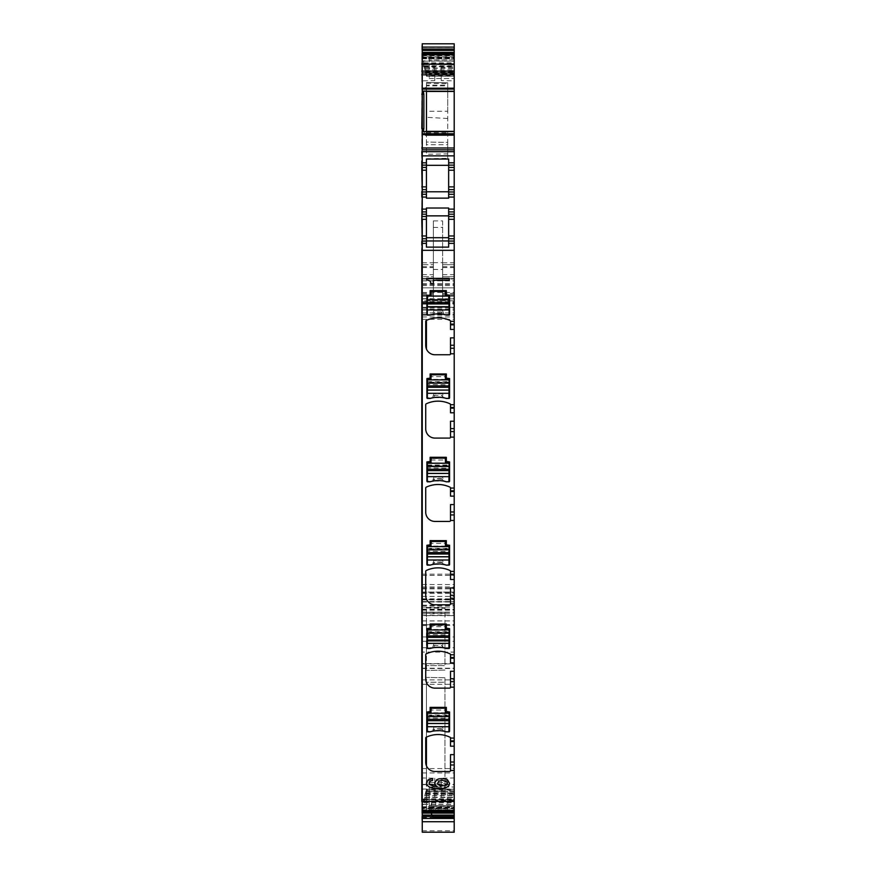 <?xml version="1.0" encoding="UTF-8"?>
<svg xmlns="http://www.w3.org/2000/svg" width="876" height="876" viewBox="0 0 876 876"><rect width="100%" height="100%" fill="white"/><g stroke="black" fill="none" stroke-linecap="round" stroke-linejoin="round"><path stroke-width="0.66" stroke-dasharray="4.38 3.29" d="M454.206 811.494L454.206 789.265L454.206 811.494M454.206 821.732L454.206 784.644L454.206 821.732M422.254 830.777L454.206 830.777L454.206 832.189L422.254 832.189L422.254 812.293L454.206 812.293L454.206 43.8M454.206 830.777L454.206 812.293M422.254 812.293L422.254 56.666L422.254 276.717L422.254 264.683L433.368 264.683L422.254 264.683L422.254 307.279L454.206 307.279L422.254 307.279L422.254 278.568L454.206 278.721L422.254 278.568L422.254 280.791L454.206 280.791M454.206 54.038L454.206 76.256L454.206 54.038M454.206 91.268L454.206 87.326L454.206 91.268L423.404 91.268M454.206 133.656L454.206 131.553L454.206 134.532L454.206 133.656L426.229 133.656L426.481 131.367M454.206 135.484L454.206 134.532L454.206 135.484L425.287 135.484L454.206 135.484M454.206 60.006L454.206 78.533L454.206 55.374L454.206 60.006L429.207 60.006L429.207 78.533L429.207 55.374L429.207 60.006L454.206 60.006M454.206 80.844L454.206 66.948L454.206 80.844L441.241 80.614L441.241 67.178L454.206 66.948M454.206 652.083L454.206 620.92L454.206 652.083L422.254 652.083L422.254 620.92L422.254 625.552L454.206 625.552M422.254 768.559L454.206 768.559L454.206 663.866L454.206 668.497L422.254 668.497L422.254 789.035L422.254 668.497M454.206 768.559L454.206 668.497M454.206 810.158L454.206 805.526L454.206 810.158L429.207 810.158L429.207 805.526L429.207 810.158L454.206 810.158M454.206 805.526L454.206 787.009L454.206 805.526L429.207 805.526L429.207 787.009L429.207 805.526L454.206 805.526M454.206 777.976L454.206 797.423L454.206 777.976L441.241 778.206L441.241 797.193L454.206 797.423M450.505 329.442L450.505 321.284A0.931 0.931 0 0 0 449.968 320.452A27.78 27.78 0 0 0 439.993 317.857M450.505 337.873L450.505 353.816A0.931 0.931 0 0 1 449.574 354.747L434.989 354.747A9.264 9.264 0 0 1 426.426 348.998L426.262 320.452M425.725 345.483L425.725 321.284M450.505 412.782L450.505 404.635A0.931 0.931 0 0 0 449.968 403.803A27.78 27.78 0 0 0 426.262 403.803A0.931 0.931 0 0 0 425.725 404.635L425.725 428.835A9.264 9.264 0 0 0 434.989 438.088L449.574 438.088A0.931 0.931 0 0 0 450.505 437.168L450.505 421.225M450.505 496.134L450.505 487.987A0.931 0.931 0 0 0 449.968 487.155A27.78 27.78 0 0 0 426.262 487.155A0.931 0.931 0 0 0 425.725 487.987L425.725 512.186A9.264 9.264 0 0 0 434.989 521.439L449.574 521.439A0.931 0.931 0 0 0 450.505 520.519L450.505 504.576M450.505 579.485L450.505 571.338A0.931 0.931 0 0 0 449.968 570.506A27.78 27.78 0 0 0 426.262 570.506A0.931 0.931 0 0 0 425.725 571.338L425.725 595.527A9.264 9.264 0 0 0 434.989 604.79L449.574 604.79A0.931 0.931 0 0 0 450.505 603.871L450.505 587.927M450.505 662.836L450.505 654.69A0.931 0.931 0 0 0 449.968 653.846A27.78 27.78 0 0 0 426.262 653.846A0.931 0.931 0 0 0 425.725 654.69L425.725 678.878A9.264 9.264 0 0 0 434.989 688.142L449.574 688.142A0.931 0.931 0 0 0 450.505 687.222L450.505 671.279M450.505 746.188L450.505 738.041A0.931 0.931 0 0 0 449.968 737.198A27.78 27.78 0 0 0 426.426 737.121L425.725 738.041L425.725 762.23M426.426 737.121L426.13 764.923M426.426 765.755A9.264 9.264 0 0 0 434.989 771.493L449.574 771.493A0.931 0.931 0 0 0 450.505 770.562L450.505 754.63M430.105 315.108L427.324 315.108L426.886 314.32L426.886 295.245L430.127 294.774L430.127 290.613L446.333 290.613L446.333 294.774L449.574 295.245L449.136 315.108L443.092 314.32L433.368 314.32L430.105 315.108M443.092 397.671A27.78 27.78 0 0 1 446.355 398.46L449.136 398.46A0.931 0.931 0 0 0 449.574 397.671L449.574 378.585L446.333 378.125L446.333 373.964L430.127 373.964L430.127 378.125L426.886 378.585L426.886 397.671A0.931 0.931 0 0 0 427.324 398.46L430.105 398.46A27.78 27.78 0 0 1 433.368 397.671L443.092 397.671L442.457 395.919A0.931 0.931 0 0 0 441.581 395.306L434.879 395.306A0.931 0.931 0 0 0 434.003 395.919L433.39 397.627L434.879 395.306L441.581 395.306L443.081 397.627M443.092 481.023A27.78 27.78 0 0 1 446.355 481.8L449.136 481.8A0.931 0.931 0 0 0 449.574 481.023L449.574 461.937L446.333 461.477L446.333 457.305L430.127 457.305L430.127 461.477L426.886 461.937L426.886 481.023A0.931 0.931 0 0 0 427.324 481.8L430.105 481.8A27.78 27.78 0 0 1 433.368 481.023L443.092 481.023M443.092 564.374A27.78 27.78 0 0 1 446.355 565.151L449.136 565.151A0.931 0.931 0 0 0 449.574 564.363L449.574 545.288L446.333 544.828L446.333 540.656L430.127 540.656L430.127 544.828L426.886 545.288L426.886 564.363A0.931 0.931 0 0 0 427.324 565.151L430.105 565.151A27.78 27.78 0 0 1 433.368 564.374L443.092 564.374M443.092 647.714A27.78 27.78 0 0 1 446.355 648.503L449.136 648.503A0.931 0.931 0 0 0 449.574 647.714L449.574 628.639L446.333 628.18L446.333 624.008L430.127 624.008L430.127 628.18L426.886 628.639L426.886 647.714A0.931 0.931 0 0 0 427.324 648.503L430.105 648.503A27.78 27.78 0 0 1 433.368 647.714L443.092 647.714L442.457 645.962A0.931 0.931 0 0 0 441.581 645.36L434.879 645.36A0.931 0.931 0 0 0 434.003 645.962L433.39 647.682L434.879 645.36L441.581 645.36L443.081 647.682M443.092 731.066A27.78 27.78 0 0 1 446.355 731.854L449.136 731.854A0.931 0.931 0 0 0 449.574 731.066L449.574 711.991L446.333 711.531L446.333 707.359L430.127 707.359L430.127 711.531L426.886 711.991L426.886 731.066A0.931 0.931 0 0 0 427.324 731.854L430.105 731.854A27.78 27.78 0 0 1 433.368 731.066L443.092 731.066M433.346 280.276L449.257 280.276L449.257 278.371L426.743 278.371L426.743 279.794L430.028 280.922L431.058 283.66L433.346 283.66L433.346 280.276M432.602 780.494L432.602 778.567L429.996 778.961L426.842 781.283L426.426 783.133L427.258 785.454L429.678 787.163L433.609 788.258L443.584 788.301L446.87 787.272L448.895 785.641L449.574 783.374L447.516 779.804L445.128 778.797L439.018 778.797L436.697 779.739L434.671 783.089L435.306 785.071L437.146 786.538L433.609 786.221L429.547 784.535L429.032 783.111L429.963 781.261L432.602 780.494M448.654 247.131L448.654 208.028M426.426 208.028L426.426 247.131M422.254 808.428L422.254 799.186L422.254 811.494L422.254 808.428L454.206 808.428M422.254 807.902L454.206 807.902L422.254 807.902M422.254 802.197L423.875 802.197L423.875 799.208L423.272 801.168L454.206 800.719M423.875 802.197L426.481 792.758L426.481 789.276L423.404 800.719M422.254 789.276L422.254 821.732L422.254 789.276L454.206 789.276L426.481 789.276L426.229 790.021L454.206 790.021M454.206 817.418L435.69 817.418A4.632 4.38 180 0 1 431.058 813.038L431.058 805.57L432.602 802.12L435.69 800.346L454.206 800.346M431.058 812.61L432.941 816.016L435.69 817.308L454.206 817.308M435.69 800.346L435.69 800.938L454.206 800.938L435.69 800.938A4.632 4.632 0 0 0 432.602 802.12A4.632 4.632 0 0 1 435.69 800.938A4.632 4.632 0 0 0 431.058 805.57L431.058 806.489L454.206 806.489M422.254 592.056L454.206 592.056L422.254 592.056M422.254 601.779L454.206 601.779L422.254 601.779M422.254 280.791L422.254 287.832L454.206 287.832L422.254 287.832L422.254 315.152L422.254 300.796L454.206 300.796L422.254 300.796L422.254 599.929L454.206 599.469L422.254 599.469L422.254 615.631L454.206 615.631L422.254 615.631L422.254 587.938L422.254 592.57L454.206 592.57M422.254 279.028L454.206 279.028L422.254 279.028M433.368 262.669L433.368 298.891L433.368 293.383L433.368 296.165L422.254 296.165L433.368 296.165L433.368 264.683L433.368 276.717L422.254 276.717L433.368 276.717L433.368 220.916L433.368 262.669L442.632 262.669L442.632 298.891L442.632 293.383L442.632 295.584L454.206 295.584M433.368 220.916L442.632 220.916L442.632 276.717L442.632 264.683L454.206 264.683L442.632 264.683L442.632 296.165L454.206 296.165L442.632 296.165L442.632 295.584M442.632 276.717L454.206 276.717L442.632 276.717M421.794 71.12L422.254 43.8M422.254 63.335L423.875 63.335L423.875 66.335L422.254 66.346L422.254 54.038L422.254 66.335L423.875 66.346L423.272 64.364L454.206 64.813M423.875 63.335L423.272 60.838L454.206 61.309M426.481 76.278L454.206 76.278L426.481 76.256L426.481 72.785L423.404 61.309M423.404 64.813L426.229 75.511L454.206 75.511M422.254 57.63L454.206 57.63L422.254 57.63M422.254 58.802L454.206 58.802L422.254 58.802M422.254 72.971L454.206 72.971M426.481 91.443L425.375 87.326L423.831 91.268M425.375 135.484L426.229 133.656M454.206 131.553L423.831 131.553L425.287 135.484M422.254 149.84L454.206 149.84M454.206 167.436L448.654 167.436M454.206 216.525L448.654 216.525M454.206 238.743L448.654 238.743M429.207 78.533L454.206 78.533L429.207 78.533M429.207 55.374L454.206 55.374L429.207 55.374M441.241 67.178L441.241 80.614M422.254 625.552L422.254 652.083M429.207 787.009L454.206 787.009L429.207 787.009M441.241 797.193L441.241 778.206M423.875 799.208L422.254 799.186L423.875 799.208M426.426 216.525L422.254 216.525M422.254 808.69L421.794 245.225M454.206 808.866L421.794 808.866L422.254 592.57L421.794 808.263M421.794 808.69L421.794 804.278M422.254 808.263L421.794 805.383M421.794 800.445L422.254 805.383M422.254 800.445L421.794 797.357M421.794 800.357L422.254 797.357M422.254 800.357L422.254 804.278M421.794 808.866L421.794 819.881M421.794 592.57L422.254 583.799M422.254 553.501L421.794 583.799M421.794 553.501L422.254 342.188M422.254 311.878L421.794 342.188M421.794 311.878L421.794 56.666L454.206 56.666M421.794 45.651L421.794 56.666M421.794 61.254L421.794 65.098M422.254 61.254L421.794 65.185M421.794 68.175L422.254 65.185M422.254 68.175L422.254 65.098M422.254 55.998L422.254 60.159M421.794 55.998L421.794 60.159M422.254 71.12L421.794 151.69M421.794 160.954L422.254 151.69M422.254 160.954L421.794 191.516M421.794 210.032L422.254 191.516M422.254 210.032L421.794 240.604M422.254 245.225L422.254 240.604M441.581 311.955L434.879 311.955L433.39 314.276L434.879 311.955L441.581 311.955L443.081 314.276L441.581 311.955M433.927 310.433L442.533 310.433L444.001 314.462L449.114 314.594L449.114 296.537L445.643 296.077L445.172 291.445L431.288 291.445L430.828 296.077L427.346 296.537L427.346 314.594L432.459 314.462L433.927 310.433L432.459 314.462A27.78 27.78 0 0 1 444.001 314.462L442.533 310.433L433.927 310.433M449.114 382.505L427.346 382.505M448.654 398.405L446.333 398.405A27.78 27.78 0 0 0 444.001 397.803L442.533 393.773L433.927 393.773L432.459 397.803L433.927 393.773L442.533 393.773L444.001 397.803A27.78 27.78 0 0 0 430.127 398.405L427.346 397.945L427.816 385.856L448.654 385.856L427.816 386.086L448.654 386.086L449.114 397.945M441.581 478.657L434.879 478.657A0.931 0.931 0 0 0 434.003 479.271L433.39 480.979L434.879 478.657L442.457 479.271A0.931 0.931 0 0 0 441.581 478.657M443.081 480.979L442.457 479.271L443.081 480.979M449.114 465.857L427.346 465.857M448.654 481.756L446.333 481.756A27.78 27.78 0 0 0 444.001 481.154L442.533 477.124L433.927 477.124L432.459 481.154L433.927 477.124L442.533 477.124L444.001 481.154A27.78 27.78 0 0 0 430.127 481.756L427.346 481.296L427.816 469.207L448.654 469.207L427.816 469.437L448.654 469.437L449.114 481.296M441.581 562.009L434.879 562.009A0.931 0.931 0 0 0 434.003 562.611L433.39 564.33L434.879 562.009L442.457 562.611A0.931 0.931 0 0 0 441.581 562.009M443.081 564.33L442.457 562.611L443.081 564.33M449.114 549.208L427.346 549.208M448.654 565.108L446.333 565.108A27.78 27.78 0 0 0 444.001 564.505L442.533 560.476L433.927 560.476L432.459 564.505L433.927 560.476L442.533 560.476L444.001 564.505A27.78 27.78 0 0 0 430.127 565.108L427.346 564.648L427.816 552.559L448.654 552.559L427.816 552.789L448.654 552.789L449.114 564.648M449.114 632.56L427.346 632.56M448.654 648.459L446.333 648.459A27.78 27.78 0 0 0 444.001 647.857L442.533 643.827L433.927 643.827L432.459 647.857L433.927 643.827L442.533 643.827L444.001 647.857A27.78 27.78 0 0 0 430.127 648.459L427.346 647.999L427.816 635.899L448.654 635.899L427.816 636.14L448.654 636.14L449.114 647.999M441.581 728.712L434.879 728.712A0.931 0.931 0 0 0 434.003 729.314L433.39 731.022L434.879 728.712L442.457 729.314A0.931 0.931 0 0 0 441.581 728.712M443.081 731.022L442.457 729.314L443.081 731.022M449.114 715.911L427.346 715.911M448.654 731.81L446.333 731.81A27.78 27.78 0 0 0 444.001 731.208L442.533 727.179L433.927 727.179L432.459 731.208L433.927 727.179L442.533 727.179L444.001 731.208A27.78 27.78 0 0 0 430.127 731.81L427.346 731.351L427.816 719.251L448.654 719.251L427.816 719.492L448.654 719.492L449.114 731.351M442.5 780.297L447.11 782.038L447.11 784.469L446.103 785.411L440.54 785.991L438.055 784.447L437.704 783.144L438.985 781.096L442.5 780.297M435.69 817.308L435.69 817.658A4.632 4.621 0 0 1 431.058 813.038L431.058 806.489M442.632 220.916L442.632 262.669M426.426 159.06L426.426 198.151M448.654 198.151L448.654 159.06M421.794 777.976L421.794 797.423L421.794 777.976L434.759 778.206L434.759 797.193L421.794 797.423M421.794 66.948L421.794 80.844L421.794 66.948L434.759 67.178L434.759 80.614L421.794 80.844M434.759 797.193L434.759 778.206M434.759 80.614L434.759 67.178M430.828 626.69L431.288 629.932L431.288 624.84L445.172 624.84L445.172 626.69L445.172 624.84L445.643 625.311M430.828 629.472L427.816 629.472L427.816 632.253L448.654 632.253L449.114 636.6M430.828 625.311L431.288 624.84L431.288 626.69L445.172 626.69L445.172 629.932L449.114 629.932L449.114 636.294M445.643 629.472L445.643 626.69M431.288 629.932L427.346 629.932L427.346 636.294M430.828 543.35L431.288 546.591L431.288 541.488L445.172 541.488L445.172 543.35L445.172 541.488L445.643 541.959M430.828 546.12L427.816 546.12L427.816 548.902L448.654 548.902L449.114 553.26M430.828 541.959L431.288 541.488L431.288 543.35L445.172 543.35L445.172 546.591L449.114 546.591L449.114 552.942M445.643 546.12L445.643 543.35M431.288 546.591L427.346 546.591L427.346 552.942M430.828 459.999L445.172 459.999L445.172 463.24L430.828 462.725L430.828 458.608L445.172 458.148L445.643 459.999L445.643 458.608M431.288 463.24L427.346 463.24L427.346 468.244L427.346 463.24L431.288 463.24L430.828 458.608M445.643 459.999L445.643 462.769L449.114 463.24L449.114 469.908M427.346 468.244L427.346 469.591M430.828 376.647L431.288 379.888L431.288 374.797L445.172 374.797L445.172 376.647L445.172 374.797L445.643 375.256M430.828 379.428L427.816 379.428L427.816 382.199L448.654 382.199L449.114 386.557M430.828 375.256L431.288 374.797L431.288 376.647L445.172 376.647L445.172 379.888L449.114 379.888L449.114 386.239M445.643 379.428L445.643 376.647M431.288 379.888L427.346 379.888L427.346 386.239M430.828 710.042L431.288 713.283L431.288 708.191L445.172 708.191L445.172 710.042L445.172 708.191L445.643 708.651M430.828 712.823L427.816 712.823L427.816 715.604L448.654 715.604L449.114 719.952M430.828 708.651L431.288 708.191L431.288 710.042L445.172 710.042L445.172 713.283L449.114 713.283L449.114 719.634M445.643 712.823L445.643 710.042M431.288 713.283L427.346 713.283L427.346 719.634M426.426 633.085L426.426 665.596L444.942 665.596L444.942 607.758L426.426 607.429L426.426 670.425L426.426 665.596L444.942 665.596L444.942 632.888L426.426 633.085L426.426 630.183L444.942 630.183L444.942 632.888M426.426 607.977L444.942 608.262L444.942 630.183M444.942 612.258L426.426 612.258L426.426 607.429M426.426 612.258L426.426 630.183M444.942 670.096L426.426 670.425L444.942 670.096M444.942 782.564L444.942 677.75L444.942 782.564C444.942 793.755 444.942 793.755 444.942 782.564C444.942 793.755 444.942 793.755 444.942 782.564L426.426 782.564L426.426 791.565L426.426 782.564L444.942 782.564M426.426 682.262L426.426 782.564L426.426 677.433L426.426 682.262L444.942 682.262L426.426 682.262M444.942 677.75L426.426 677.433L444.942 677.75M447.724 118.479L426.426 117.318L426.426 111.274L447.724 111.274L447.724 158.304L447.724 153.891L426.426 154.264L426.426 142.043L447.724 142.416L447.724 85.903L426.426 85.903L426.426 82.432L426.426 85.125L447.724 85.125L447.724 82.804L426.426 82.443L447.724 82.804M447.724 111.274L447.724 85.125M426.426 83.22L447.724 83.592L447.724 82.815M447.724 83.592L447.724 85.903M426.426 85.903L426.426 142.043L447.724 142.416L447.724 144.748L426.426 144.748M426.426 151.592L447.724 151.592L447.724 144.748M447.724 151.592L447.724 153.891M426.426 111.274L426.426 85.125M426.426 117.318L426.426 154.264M426.426 158.687L447.724 158.304M447.724 791.477L447.724 812.205L447.724 791.477L426.426 791.313L426.426 808.855L447.724 808.668M447.724 811.997L426.426 812.578L426.426 808.855M426.426 812.578L447.724 812.205L426.426 812.578M426.426 812.151L426.426 791.313M447.724 780.658L447.724 784.71L447.724 780.658L426.426 780.538L426.426 785.225L447.724 784.71M426.426 785.225L426.426 780.538M422.254 809.807L454.206 809.807M422.254 806.741L454.206 806.741L422.254 806.73M422.254 807.343L454.206 807.343M423.272 801.168L422.254 801.168M423.36 800.861L454.206 800.861M423.831 799.142L454.206 799.142M423.918 798.803L454.206 798.803M424.674 795.715L454.206 795.715M425.287 793.349L454.206 793.349M425.375 793.021L454.206 793.021M425.988 790.82L454.206 790.82M426.481 792.758L454.206 792.758M426.229 793.897L454.206 793.897M425.988 794.85L454.206 794.85M425.375 797.215L454.206 797.215M425.287 797.543L454.206 797.543M424.674 799.744L454.206 799.744M423.918 802.328L454.206 802.328M423.831 802.646L454.206 802.646M423.404 804.234L454.206 804.234M423.36 804.376L454.206 804.376M422.254 811.242L454.206 811.242M422.254 804.694L423.272 804.694M422.254 818.107L454.206 818.107M422.254 784.677L454.206 784.677M422.254 799.646L454.206 799.646M422.254 817.527L454.206 817.527M454.206 817.658L435.69 817.658L435.69 800.938A4.632 4.632 0 0 0 431.058 805.57M454.206 817.045L435.69 817.045A4.632 4.621 0 0 1 431.058 812.424L454.206 812.424M422.254 624.752L454.206 624.752M422.254 605.754L454.206 605.754M422.254 592.176L454.206 592.176M422.254 593.435L454.206 593.435M422.254 598.866L454.206 598.866M422.254 601.998L454.206 601.998M422.254 612.083L454.206 612.083M422.254 615.401L454.206 615.401M422.254 624.566L454.206 624.566M422.254 609.587L454.206 609.587M422.254 605.217L454.206 605.217M422.254 588.847L454.206 588.847M422.254 605.634L454.206 605.634M422.254 613.78L454.206 613.78M422.254 612.412L454.206 612.412M422.254 610.178L454.206 610.178M422.254 609.105L454.206 609.105M422.254 607.079L454.206 607.079M422.254 601.582L454.206 601.582M422.254 599.753L454.206 599.753M422.254 596.436L454.206 596.436M422.254 586.964L454.206 586.964M422.254 584.566L454.206 584.566M422.254 575.368L454.206 575.368M422.254 574.174L454.206 574.174M422.254 319.346L454.206 319.346M422.254 316.948L454.206 316.948M422.254 308.932L454.206 308.932M422.254 304.136L454.206 304.136M422.254 302.516L454.206 302.516M422.254 303.392L454.206 303.392M422.254 312.951L454.206 312.951M422.254 314.473L454.206 314.473M422.254 310.049L454.206 310.049M422.254 307.706L454.206 307.706M421.794 303.107L454.206 303.107M422.254 292.464L454.206 292.464M422.254 285.609L454.206 285.609M422.254 280.889L454.206 280.889M422.254 283.66L454.206 283.66M422.254 284.547L454.206 284.547M422.254 298.705L454.206 298.705M422.254 301.683L454.206 301.683M422.254 298.891L433.368 298.891M433.368 269.447L442.632 269.447M442.632 298.891L454.206 298.891M442.632 294.445L454.206 294.445M442.632 267.541L454.206 267.541M442.632 266.742L454.206 266.742M442.632 274.648L454.206 274.648M442.632 262.822L454.206 262.822M422.254 262.822L433.368 262.822M422.254 47.424L454.206 47.424M422.254 54.301L454.206 54.301M423.272 60.838L422.254 60.838M423.36 61.167L454.206 61.167M423.831 62.886L454.206 62.886M423.918 63.203L454.206 63.203M424.674 65.799L454.206 65.799M425.287 67.989L454.206 67.989M425.375 68.317L454.206 68.317M425.988 70.682L454.206 70.682M426.229 71.635L454.206 71.635M426.481 72.785L454.206 72.785M425.988 74.712L454.206 74.712M425.375 72.511L454.206 72.511M425.287 72.193L454.206 72.193M424.674 69.828L454.206 69.828M423.918 66.74L454.206 66.74M423.831 66.401L454.206 66.401M423.36 64.682L454.206 64.682M422.254 58.188L454.206 58.188M422.254 64.364L423.272 64.364M422.254 57.115L454.206 57.115M422.254 55.725L454.206 55.725M423.918 91.126L454.206 91.126M424.674 88.279L425.988 88.279M426.229 89.155L454.206 89.155M425.988 134.532L424.674 134.532M423.918 131.685L454.206 131.685M454.206 73.902L429.207 73.902L454.206 73.902M422.254 668.18L454.206 668.18M422.254 647.714L454.206 647.714M422.254 620.953L454.206 620.953M422.254 636.929L454.206 636.929M422.254 641.298L454.206 641.298M454.206 663.581L422.254 663.581M422.254 772.928L454.206 772.928M422.254 663.888L454.206 663.888M422.254 679.896L454.206 679.896M422.254 684.276L454.206 684.276M422.254 784.403L454.206 784.403M422.254 789.002L454.206 789.002M454.206 791.641L429.207 791.641L454.206 791.641M422.254 274.648L433.368 274.648M422.254 266.742L433.368 266.742M422.254 267.541L433.368 267.541M422.254 294.445L433.368 294.445M422.254 295.584L433.368 295.584M427.346 381.651L449.114 381.651M445.643 379.374L430.828 379.374M427.346 465.003L449.114 465.003M427.346 548.354L449.114 548.354M445.643 546.077L430.828 546.077M427.346 631.705L449.114 631.705M445.643 629.428L430.828 629.428M427.346 715.057L449.114 715.057M445.643 712.779L430.828 712.779M433.368 227.442L442.632 227.442M445.172 629.932L448.654 629.932L448.654 632.253M427.346 632.253L427.816 634.553L449.114 634.936M427.816 636.14L427.816 634.553L427.346 634.936M445.172 546.591L448.654 546.591L448.654 548.902M427.346 548.902L427.816 551.201L449.114 551.584M427.816 552.789L427.816 551.201L427.346 551.584M445.172 463.24L448.654 463.24L449.114 469.591M427.346 465.55L448.654 465.55M427.816 469.437L427.816 467.861L449.114 468.244M445.172 379.888L448.654 379.888L448.654 382.199M427.346 382.199L427.816 384.509L449.114 384.892M427.816 386.086L427.816 384.509L427.346 384.892M445.172 713.283L448.654 713.283L448.654 715.604M427.346 715.604L427.816 717.904L449.114 718.287M427.816 719.492L427.816 717.904L427.346 718.287M426.426 624.752L444.942 624.752M444.942 613.452L426.426 613.189M426.426 641.298L444.942 641.298M426.426 132.703L447.724 132.703M447.724 809.829L426.426 810.201M447.724 783.812L426.426 784.184M426.481 789.265L454.206 789.265M422.254 784.644L454.206 784.644M431.058 813.038A4.632 4.632 0 0 0 435.69 817.669L454.206 817.669M432.941 816.016L435.69 816.914L454.206 816.914M422.254 624.654L454.206 624.654M422.254 587.938L454.206 587.938M422.254 599.929L454.206 599.929M422.254 315.152L454.206 315.152M422.254 278.568L454.206 278.568L422.254 278.568M442.632 293.383L454.206 293.383M422.254 620.92L454.206 620.92M422.254 668.213L454.206 668.213M422.254 663.866L454.206 663.866M422.254 789.035L454.206 789.035M422.254 296.165L433.368 296.165M422.254 293.383L433.368 293.383M444.942 791.236L426.426 791.565"/><path stroke-width="1.31" d="M422.254 819.881L422.254 243.375L426.426 243.375L426.426 247.131L448.654 247.131L448.654 243.375L454.206 243.375L454.206 250.328L421.794 250.328L422.254 245.225M454.206 801.518L454.206 811.494L422.254 811.494L422.254 801.518L454.206 801.518L454.206 754.63L450.505 754.63L450.505 770.562A0.931 0.931 0 0 1 449.574 771.493L434.989 771.493A9.264 9.264 0 0 1 425.725 762.23L425.725 738.041A0.931 0.931 0 0 1 426.262 737.198A27.78 27.78 0 0 1 449.968 737.198A0.931 0.931 0 0 1 450.505 738.041L454.206 738.107L454.206 657.537L450.505 657.537L450.505 654.755L454.206 654.755L454.206 574.185L450.505 574.185L450.505 571.404L454.206 571.404L454.206 490.834L450.505 490.834L450.505 488.052L454.206 488.052L454.206 407.482L450.505 407.482L450.505 404.701L454.206 404.701L454.206 324.131L450.505 324.131L450.505 321.361L454.206 321.361L454.206 250.328M454.206 681.637L450.505 681.637L450.505 687.222A0.931 0.931 0 0 1 449.574 688.142L434.989 688.142A9.264 9.264 0 0 1 425.725 678.878L425.725 654.69A0.931 0.931 0 0 1 426.262 653.846A27.78 27.78 0 0 1 449.968 653.846A0.931 0.931 0 0 1 450.505 654.69L450.505 654.755M454.206 598.286L450.505 598.286L450.505 603.871A0.931 0.931 0 0 1 449.574 604.79L434.989 604.79A9.264 9.264 0 0 1 425.725 595.527L425.725 571.338A0.931 0.931 0 0 1 426.262 570.506A27.78 27.78 0 0 1 449.968 570.506A0.931 0.931 0 0 1 450.505 571.338L450.505 571.404M454.206 514.935L450.505 514.935L450.505 520.519A0.931 0.931 0 0 1 449.574 521.439L434.989 521.439A9.264 9.264 0 0 1 425.725 512.186L425.725 487.987A0.931 0.931 0 0 1 426.262 487.155A27.78 27.78 0 0 1 449.968 487.155A0.931 0.931 0 0 1 450.505 487.987L450.505 488.052M454.206 431.583L450.505 431.583L450.505 437.168A0.931 0.931 0 0 1 449.574 438.088L434.989 438.088A9.264 9.264 0 0 1 425.725 428.835L425.725 404.635A0.931 0.931 0 0 1 426.262 403.803A27.78 27.78 0 0 1 449.968 403.803A0.931 0.931 0 0 1 450.505 404.635L450.505 404.701M454.206 348.232L450.505 348.232L450.505 353.816A0.931 0.931 0 0 1 449.574 354.747L434.989 354.747A9.264 9.264 0 0 1 425.725 345.483L425.725 321.284A0.931 0.931 0 0 1 426.262 320.452A27.78 27.78 0 0 1 449.968 320.452A0.931 0.931 0 0 1 450.505 321.284L450.505 321.361M449.136 315.108L449.574 314.32A0.931 0.931 0 0 1 449.136 315.108L446.355 315.108A27.78 27.78 0 0 0 430.105 315.108L427.324 315.108A0.931 0.931 0 0 1 426.886 314.32L426.886 295.245L429.667 295.245M430.127 294.774L430.127 290.613L446.333 290.613L446.333 294.774L449.574 295.245L449.574 314.32M427.324 398.46L430.105 398.46A27.78 27.78 0 0 1 446.355 398.46L449.136 398.46A0.931 0.931 0 0 0 449.574 397.671L449.574 378.585L446.333 378.125L446.333 373.964L430.127 373.964L430.127 378.125L426.886 378.585L426.886 397.671A0.931 0.931 0 0 0 427.324 398.46M427.324 481.8L430.105 481.8A27.78 27.78 0 0 1 446.355 481.8L449.136 481.8A0.931 0.931 0 0 0 449.574 481.023L449.574 461.937L446.333 461.477L446.333 457.305L430.127 457.305L430.127 461.477L426.886 461.937L426.886 481.023A0.931 0.931 0 0 0 427.324 481.8M427.324 565.151L430.105 565.151A27.78 27.78 0 0 1 446.355 565.151L449.136 565.151A0.931 0.931 0 0 0 449.574 564.363L449.574 545.288L446.333 544.828L446.333 540.656L430.127 540.656L430.127 544.828L426.886 545.288L426.886 564.363A0.931 0.931 0 0 0 427.324 565.151M427.324 648.503L430.105 648.503A27.78 27.78 0 0 1 446.355 648.503L449.136 648.503A0.931 0.931 0 0 0 449.574 647.714L449.574 628.639L446.333 628.18L446.333 624.008L430.127 624.008L430.127 628.18L426.886 628.639L426.886 647.714A0.931 0.931 0 0 0 427.324 648.503M427.324 731.854L430.105 731.854A27.78 27.78 0 0 1 446.355 731.854L449.136 731.854A0.931 0.931 0 0 0 449.574 731.066L449.574 711.991L446.333 711.531L446.333 707.359L430.127 707.359L430.127 711.531L426.886 711.991L426.886 731.066A0.931 0.931 0 0 0 427.324 731.854M433.346 283.66L433.346 280.276L449.257 280.276L449.257 278.371L426.743 278.371L426.743 279.794L430.028 280.922L431.058 283.66L433.346 283.66M431.058 780.746L432.602 780.494L432.602 778.567L428.068 779.881L426.426 783.133L427.258 785.454L429.678 787.163L433.609 788.258L443.584 788.301L446.87 787.272L448.895 785.641L449.574 783.374L447.516 779.804L445.128 778.797L439.018 778.797L436.697 779.739L434.671 783.089L435.306 785.071L437.146 786.538L433.609 786.221L429.547 784.535L429.295 782.06L431.058 780.746M454.206 818.447L422.254 818.447L422.254 811.494L454.206 811.494L454.206 832.2L422.254 832.2L422.254 821.732L454.206 821.732M454.206 47.085L422.254 47.085L422.254 43.8L454.206 43.8L454.206 162.805L448.654 162.805L448.654 159.06L426.426 159.06L426.426 162.805L422.254 162.805L422.254 151.69L454.206 151.69M454.206 165.126L454.206 162.805L448.654 162.805L448.654 167.436L454.206 167.436L454.206 165.126L448.654 165.126M454.206 186.884L448.654 186.884L448.654 189.665L454.206 189.665L454.206 197.067L448.654 197.067L448.654 194.297L454.206 194.297L448.654 194.297L448.654 189.665L454.206 189.665L454.206 167.436M454.206 241.064L448.654 241.064L448.654 243.375L454.206 243.375L454.206 197.067M454.206 321.361L454.206 324.131M454.206 404.701L454.206 407.482M454.206 488.052L454.206 490.834M454.206 571.404L454.206 574.185M454.206 654.755L454.206 657.537M454.206 738.107L454.206 740.888L450.505 740.888L450.505 738.107M454.206 754.63L454.206 740.888M450.505 324.131L450.505 329.442L454.206 329.442M436.237 317.857L439.993 317.857L436.237 317.857A27.78 27.78 0 0 0 426.426 320.375L426.426 348.998L425.725 345.483M426.262 320.452L425.725 321.284M450.505 348.232L450.505 337.873L454.206 337.873M450.505 407.482L450.505 412.782L454.206 412.782M450.505 431.583L450.505 421.225L454.206 421.225M450.505 490.834L450.505 496.134L454.206 496.134M450.505 514.935L450.505 504.576L454.206 504.576M450.505 574.185L450.505 579.485L454.206 579.485M450.505 598.286L450.505 587.927L454.206 587.927M450.505 657.537L450.505 662.836L454.206 662.836M450.505 681.637L450.505 671.279L454.206 671.279M450.505 740.888L450.505 746.188L454.206 746.188M425.725 738.041L426.262 737.198M426.426 737.121L426.426 765.755L425.725 762.23M427.324 315.108L426.886 314.32M448.654 241.064L448.654 208.028L426.426 208.028L426.426 211.893L422.254 211.893L421.794 219.296L422.254 196.147M422.254 214.204L426.426 214.204L426.426 211.893L422.254 211.893L422.254 167.436L426.426 167.436L422.254 167.436L422.254 165.126L426.426 165.126L426.426 170.218L421.794 170.218L422.254 191.516M426.426 214.204L426.426 219.296L422.254 219.296L422.254 238.743L426.426 238.743L426.426 219.296M426.426 238.743L426.426 243.375L422.254 243.375L422.254 238.743L426.426 238.743M422.254 818.447L422.254 821.732M422.254 47.085L422.254 50.414L454.206 50.414M454.206 149.84L422.254 149.84L422.254 128.597L423.875 128.597L423.875 94.225L423.272 91.137L422.254 91.137L422.254 54.038L454.206 54.038L422.254 54.038L422.254 50.414M422.254 72.971L454.206 72.971M423.272 91.137L454.206 91.268M426.481 131.553L426.481 91.268M423.831 131.553L454.206 131.553L423.272 131.674L423.875 128.597M422.254 149.84L422.254 45.651M448.654 186.884L448.654 167.436M448.654 197.067L448.654 198.151L426.426 198.151L426.426 194.297L422.254 194.297L426.426 194.297L426.426 189.665L422.254 189.665L426.426 189.665L426.426 170.218M448.654 211.893L454.206 211.893L448.654 211.893M448.654 216.525L454.206 216.525M454.206 238.743L448.654 238.743M422.254 216.525L426.426 216.525M426.426 165.126L426.426 162.805L422.254 162.805L422.254 165.126M422.254 91.137L421.794 128.597M421.794 801.518L421.794 250.328M454.206 71.12L421.794 71.12M422.254 160.954L421.794 151.69M421.794 160.954L421.794 170.218M422.254 192.282L421.794 191.516M421.794 192.282L421.794 196.147M422.254 241.371L421.794 219.296M421.794 241.371L421.794 245.225M427.346 314.594L427.346 309.962L449.114 309.962L448.654 296.077L427.816 296.077L427.346 299.811L449.114 299.811M430.828 291.905L430.828 296.077L427.816 296.077M431.288 291.445L445.172 291.445L445.643 296.077L448.654 296.077M445.972 314.955L449.114 314.594L449.114 309.962M427.346 379.888L449.114 379.888L445.643 379.428L445.172 374.797L431.288 374.797L430.828 379.428L427.346 379.888L427.346 397.945L430.127 398.405C435.536 396.795 440.935 396.795 446.333 398.405L448.917 398.317M448.928 398.317L449.114 379.888M449.574 462.725L445.643 462.725L445.172 458.148L431.288 458.148L430.828 462.769L427.346 463.24L427.346 481.296L430.127 481.756C435.536 480.147 440.935 480.147 446.333 481.756L448.917 481.669M448.928 481.669L449.114 463.24L445.643 462.769M427.346 546.591L449.114 546.591L445.643 546.12L445.172 541.488L431.288 541.488L430.828 546.12L427.346 546.591L427.346 564.648L430.127 565.108C435.536 563.498 440.935 563.498 446.333 565.108L448.917 565.02M448.928 565.02L449.114 546.591M427.346 629.932L449.114 629.932L445.643 629.472L445.172 624.84L431.288 624.84L430.828 629.472L427.346 629.932L427.346 647.999L430.127 648.459C435.536 646.849 440.935 646.849 446.333 648.459L448.917 648.371M448.928 648.371L449.114 629.932M427.346 713.283L449.114 713.283L445.643 712.823L445.172 708.191L431.288 708.191L430.828 712.823L427.346 713.283L427.346 731.351L430.127 731.81C435.536 730.201 440.935 730.201 446.333 731.81L448.917 731.723M448.928 731.723L449.114 713.283M448.654 237.714L426.426 237.714M426.426 240.966L448.654 240.966M426.426 215.857L448.654 215.857M442.5 780.297L447.11 782.038L447.11 784.469L446.103 785.411L440.54 785.991L438.055 784.447L437.704 783.144L438.985 781.096L442.5 780.297M426.426 165.312L448.654 165.312M426.426 191.789L448.654 191.789M427.346 299.811L427.346 309.962M427.816 315.053L430.127 315.053C435.536 313.455 440.935 313.455 446.333 315.053M450.505 770.519L454.206 770.519M450.505 687.167L454.206 687.167M450.505 603.816L454.206 603.816M450.505 520.475L454.206 520.475M450.505 437.124L454.206 437.124M450.505 353.773L454.206 353.773M454.206 764.989L450.505 764.989M422.254 810.716L454.206 810.716M454.206 762.01L450.505 762.01M422.254 811.953L454.206 811.953M422.254 813.114L454.206 813.114M422.254 815.118L454.206 815.118M422.254 816.509L454.206 816.509M422.254 49.034L454.206 49.034M422.254 52.418L454.206 52.418M422.254 53.589L454.206 53.589M422.254 54.827L454.206 54.827M421.794 64.025L454.206 64.025M421.794 74.821L454.206 74.821M422.254 88.18L454.206 88.18M422.254 89.067L454.206 89.067M423.36 91.235L454.206 91.235M426.481 91.443L454.206 91.443M426.481 131.367L454.206 131.367M422.254 133.743L454.206 133.743M422.254 131.674L423.272 131.674M422.254 134.63L454.206 134.63M421.794 147.989L454.206 147.989M454.206 155.862L421.794 155.862M448.654 170.218L454.206 170.218M454.206 191.975L448.654 191.975M426.426 209.112L421.794 209.112M454.206 209.112L448.654 209.112M426.426 197.067L421.794 197.067M454.206 214.204L448.654 214.204M454.206 219.296L448.654 219.296M454.206 235.972L448.654 235.972M450.505 324.81L454.206 324.81M454.206 345.264L450.505 345.264M450.505 408.161L454.206 408.161M454.206 428.605L450.505 428.605M450.505 491.513L454.206 491.513M454.206 511.956L450.505 511.956M450.505 574.853L454.206 574.853M454.206 595.308L450.505 595.308M450.505 658.205L454.206 658.205M454.206 678.659L450.505 678.659M450.505 741.556L454.206 741.556M422.254 241.064L426.426 241.064M426.426 235.972L421.794 235.972M422.254 191.975L426.426 191.975M421.794 186.884L426.426 186.884M421.794 94.225L423.875 94.225M449.574 379.374L445.643 379.374M430.828 379.374L426.886 379.374M430.828 462.725L426.886 462.725M449.574 546.077L445.643 546.077M430.828 546.077L426.886 546.077M449.574 629.428L445.643 629.428M430.828 629.428L426.886 629.428M449.574 712.779L445.643 712.779M430.828 712.779L426.886 712.779M427.346 633.14L449.114 633.14M427.346 633.206L449.114 633.206M427.346 643.367L449.114 643.367M427.346 640.159L449.114 640.159M427.346 640.093L449.114 640.093M427.346 637.345L449.114 637.345M427.346 635.954L449.114 635.954M427.346 549.789L449.114 549.789M427.346 549.865L449.114 549.865M427.346 560.016L449.114 560.016M427.346 556.808L449.114 556.808M427.346 556.742L449.114 556.742M427.346 553.993L449.114 553.993M427.346 552.603L449.114 552.603M427.346 463.24L449.114 463.24M427.346 466.437L449.114 466.437M427.346 466.514L449.114 466.514M427.346 476.664L449.114 476.664M427.346 473.467L449.114 473.467M427.346 473.39L449.114 473.39M427.346 470.642L449.114 470.642M427.346 469.251L449.114 469.251M427.346 383.086L449.114 383.086M427.346 383.162L449.114 383.162M427.346 393.313L449.114 393.313M427.346 390.116L449.114 390.116M427.346 390.039L449.114 390.039M427.346 387.291L449.114 387.291M427.346 385.911L449.114 385.911M427.346 299.734L449.114 299.734M427.346 306.764L449.114 306.764M427.346 306.688L449.114 306.688M427.346 303.95L449.114 303.95M427.346 302.559L449.114 302.559M427.346 716.491L449.114 716.491M427.346 716.557L449.114 716.557M427.346 726.719L449.114 726.719M427.346 723.51L449.114 723.51M427.346 723.445L449.114 723.445M427.346 720.696L449.114 720.696M427.346 719.305L449.114 719.305"/></g></svg>
